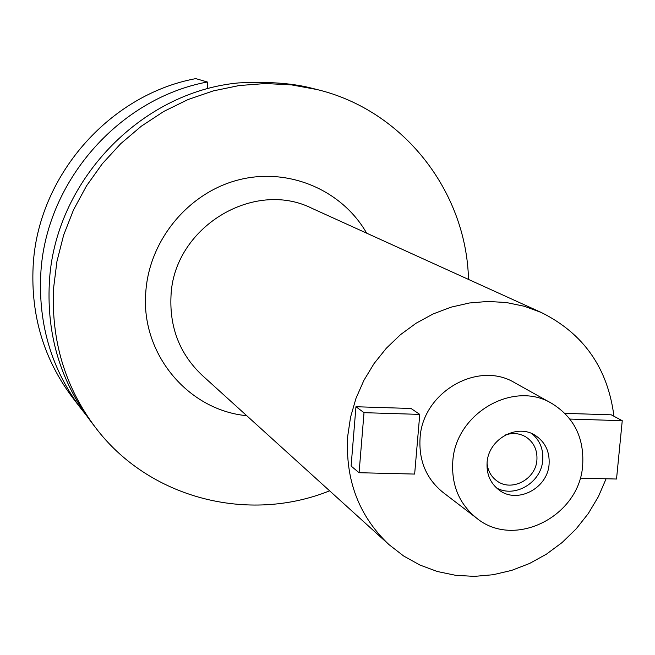 <?xml version="1.0" encoding="UTF-8"?>
<svg xmlns="http://www.w3.org/2000/svg" width="655" height="655" viewBox="0 0 655 655"><rect width="100%" height="100%" fill="white"/><g stroke="black" fill="none" stroke-linecap="round" stroke-linejoin="round"><path stroke-width="0.98" d="M487.042 463.11C487.787 470.724 491.103 476.684 497.006 480.991C511.62 492.118 535.856 479.321 536.912 460.023C537.485 449.993 533.825 442.305 525.932 436.967C519.636 433.258 512.849 432.578 505.57 434.92M532.024 433.7C539.9 440.447 543.47 449.273 542.741 460.178C541.431 482.473 514.814 498.463 496.425 487.877M487.091 462.586C486.403 474.302 490.472 483.505 499.282 490.194C517.434 504.203 547.752 488.286 549.087 464.199C549.815 451.631 545.214 442.035 535.282 435.403C516.975 423.163 488.335 439.235 487.091 462.586M582.68 465.075C579.79 516.386 514.306 549.504 476.537 518.072C459.319 504.047 451.393 485.257 452.777 461.701C455.274 413.624 513.381 379.794 551.846 403.464C573.968 417.202 584.252 437.745 582.68 465.075M551.846 403.464L514.904 382.848C477.945 360.119 422.328 392.353 420.043 438.342C418.774 460.874 426.405 478.879 442.952 492.347L476.537 518.072M606.112 478.772L598.342 496.736L588.28 513.561L576.122 528.929L562.096 542.545L546.466 554.138L529.543 563.488L511.637 570.399L493.092 574.73L474.285 576.384L455.561 575.303L437.311 571.496L419.888 565.028L403.652 556.005L388.947 544.592C358.965 516.181 345.21 480.074 347.699 436.279L350.564 417.12L355.984 398.363L363.869 380.399L374.054 363.574L386.335 348.231L400.475 334.68L416.179 323.177L433.127 313.95L451 307.179L469.422 302.987L488.032 301.431L506.471 302.544L524.377 306.278L541.415 312.541C583.662 333.616 607.84 368.192 613.948 416.252M411.053 408.483L355.952 406.739L364.016 412.666L419.765 414.394L411.053 408.483M419.765 414.394L414.648 474.073L359.079 472.714L351.105 466.049L355.952 406.739M564.905 413.354L611.254 414.82L622.25 420.69L569.916 419.061M541.415 312.541L311.936 208.315C253.231 178.84 173.419 227.965 170.988 296.166C169.539 327.86 179.937 354.249 202.198 375.331L388.947 544.592M366.661 233.172C341.918 189.811 288.2 166.984 238.314 179.953C188.403 192.742 149.217 240.148 145.795 292.081C140.538 353.577 187.895 410.243 246.739 415.696M329.612 490.816C248.188 523.722 148.652 498.381 95.253 427.224C64.951 386.786 51.057 340.412 53.587 288.102L56.952 261.37L63.633 235.137L73.532 209.846L86.493 185.914L102.303 163.758L120.684 143.732L141.341 126.178L163.922 111.366L188.034 99.552L213.284 90.898L239.239 85.535L265.48 83.529L291.581 84.888L317.118 89.555C403.627 110.327 466.393 191.62 468.505 279.423M317.118 89.555L309.291 87.59C290.599 83.07 267.011 81.515 238.526 82.923C139.941 91.97 53.808 182.737 49.305 283.607C46.824 335.245 60.547 381.046 90.488 421.009L95.253 427.224M207.332 81.998L195.747 78.616C108.705 94.803 37.294 177.006 33.118 266.618C30.801 315.751 43.926 359.382 72.5 397.519L80.991 408.605C51.77 369.608 38.358 324.945 40.749 274.633C45.064 182.86 118.252 98.594 207.332 81.998L207.602 88.785M85.838 414.672L80.991 408.605M359.079 472.714L364.016 412.666M622.25 420.69L616.527 479.026L580.183 478.134"/></g></svg>
